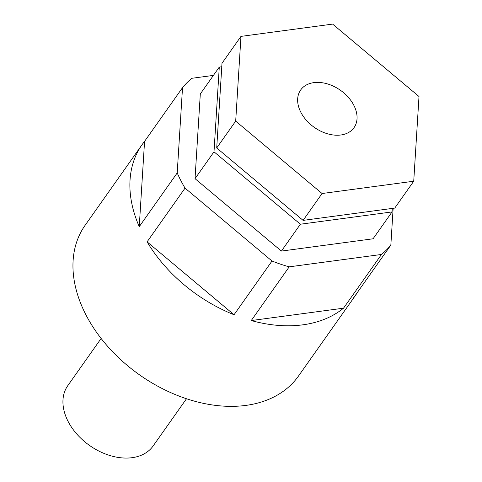 <?xml version="1.0" encoding="UTF-8"?>
<svg xmlns="http://www.w3.org/2000/svg" width="482" height="482" viewBox="0 0 482 482"><rect width="100%" height="100%" fill="white"/><g stroke="black" fill="none" stroke-linecap="round" stroke-linejoin="round"><path stroke-width="0.72" d="M186.486 398.753L153.143 445.946A52.255 36.295 -144.8 0 1 98.533 450.899A52.255 36.295 -144.8 0 1 62.991 399.765A52.255 36.295 -144.8 0 1 67.793 385.648L101.136 338.454M142.039 144.721L85.109 225.305A130.628 90.743 35.2 0 0 73.107 260.593A130.628 90.743 35.2 0 0 161.964 388.432A130.628 90.743 35.2 0 0 298.491 376.05L355.421 295.466A130.628 90.743 -144.8 0 1 352.896 298.804L390.848 245.079A130.628 90.743 -144.8 0 1 381.479 254.46L343.521 308.185A130.628 90.743 -144.8 0 1 251.255 320.554L289.212 266.835A130.628 90.743 -144.8 0 1 271.999 261.021L234.047 314.746A130.628 90.743 -144.8 0 1 147.094 241.844L185.046 188.125A130.628 90.743 -144.8 0 1 177.207 172.93L139.25 226.654A130.628 90.743 -144.8 0 1 130.038 180.009A130.628 90.743 -144.8 0 1 142.039 144.721A130.628 90.743 -144.8 0 1 144.564 141.383L182.521 87.658A130.628 90.743 -144.8 0 1 191.89 78.283L213.418 75.397M357.722 291.972A130.628 90.743 -144.8 0 1 355.421 295.466M289.212 266.835L381.479 254.46M343.521 308.185L251.255 320.554M390.848 245.079L393.143 208.302M177.207 172.93L182.521 87.658M144.564 141.383L139.25 226.654M271.999 261.021L185.046 188.125M147.094 241.844L234.047 314.746M373.062 238.789L281.404 251.08L300.382 224.22L392.041 211.923L373.062 238.789M221.774 66.757L219.286 67.088L200.307 93.954L195.029 178.659L281.404 251.08M392.258 208.423L392.041 211.923M195.029 178.659L214.002 151.8L300.382 224.22M219.286 67.088L214.002 151.8M311.191 124.977A32.656 22.684 35.2 0 0 354.023 127.652A32.656 22.684 35.2 0 0 343.503 92.64A32.656 22.684 35.2 0 0 300.678 89.965A32.656 22.684 35.2 0 0 311.191 124.977M419.009 96.514L413.731 181.226L322.072 193.517L235.692 121.103L240.97 36.391L332.628 24.1L419.009 96.514M240.97 36.391L221.997 63.256L216.713 147.962L303.094 220.382L394.752 208.085L413.731 181.226M303.094 220.382L322.072 193.517M216.713 147.962L235.692 121.103"/></g></svg>
